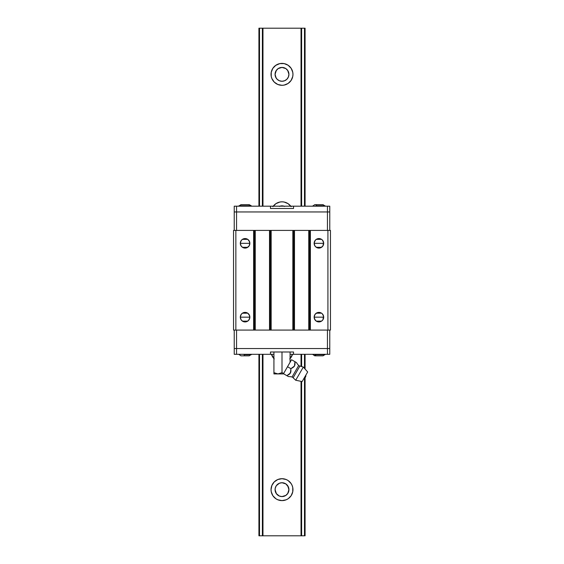 <?xml version="1.0" encoding="UTF-8"?>
<svg xmlns="http://www.w3.org/2000/svg" width="564" height="564" viewBox="0 0 564 564"><rect width="100%" height="100%" fill="white"/><g stroke="black" fill="none" stroke-linecap="round" stroke-linejoin="round"><path stroke-width="0.85" d="M282 63.387A10.963 10.963 0 0 1 292.963 74.342A10.963 10.963 0 0 1 282 85.305A10.963 10.963 0 0 1 271.037 74.342A10.963 10.963 0 0 1 282 63.387L284.136 63.598L279.864 63.598L275.683 65.389M273.251 206.184A10.963 10.963 0 0 1 290.749 206.184M289.748 358.965L292.512 354.312A10.963 10.963 0 0 1 290.072 358.626M279.864 500.402L282 500.613L277.805 499.782L275.909 498.766L272.884 495.742L271.249 491.794L271.037 489.658L271.876 485.463L274.252 481.903L277.805 479.527L282 478.695A10.963 10.963 0 0 1 292.963 489.658A10.963 10.963 0 0 1 282 500.613A10.963 10.963 0 0 1 271.037 489.658A10.963 10.963 0 0 1 282 478.695L286.195 479.527L288.091 480.542L291.116 483.567L292.124 485.463L292.751 487.515L292.751 491.794L291.116 495.742L288.317 498.611M276.332 485.682L279.349 483.256L282 482.735A6.923 6.923 0 0 1 288.923 489.658A6.923 6.923 0 0 1 282 496.574A6.923 6.923 0 0 1 275.077 489.658A6.923 6.923 0 0 1 282 482.735L285.842 483.898L288.38 486.979M287.83 485.921L288.408 487.035M288.408 492.273L288.923 489.658L288.662 487.775M288.345 492.428L287.577 493.754L288.662 491.533L288.86 488.706M276.099 70.733L278.158 68.589L282 67.426A6.923 6.923 0 0 1 288.923 74.342A6.923 6.923 0 0 1 282 81.265A6.923 6.923 0 0 1 275.077 74.342A6.923 6.923 0 0 1 282 67.426L285.842 68.589L287.901 70.733M288.408 76.965L288.923 74.342L288.408 71.727M287.351 78.734L287.83 78.079M279.913 206.184A6.923 6.923 0 0 1 284.087 206.184A6.923 6.923 0 0 0 282 205.86L284.651 206.389M283.96 206.142L283.495 206.022M280.505 206.022L280.04 206.142M277.34 79.468L277.777 79.827M278.581 80.363L279.081 80.624M280.04 80.983L280.505 81.103M283.495 81.103L283.96 80.983M284.919 80.624L285.419 80.363M286.223 79.827L286.66 79.468M287.668 485.674L288.923 489.658L287.668 493.634M258.925 535.8L258.925 354.312L258.925 535.8L259.51 535.8L259.51 354.312L259.51 535.8L258.925 535.8M258.925 206.184L258.925 28.2L258.925 206.184M275.627 486.958L276.247 485.801L275.211 488.304L275.14 490.602L276.423 493.754L275.077 489.658L275.592 492.273M276.332 78.325L275.62 77.021M286.66 484.532L286.223 484.173M285.419 483.637L284.919 483.376M283.96 483.017L283.495 482.897M279.081 483.376L278.581 483.637M277.777 484.173L277.34 484.532M305.075 28.2L305.075 206.184L305.075 28.2L304.489 28.2L304.489 206.184L304.489 28.2L305.075 28.2M305.075 354.312L305.075 369.032L305.075 354.312M305.075 377.676L305.075 535.8L305.075 377.676M287.668 70.366L288.923 74.342L288.345 71.572M275.592 71.727L275.077 74.342L275.592 76.965M275.655 71.572L275.077 74.342L276.332 70.366M288.662 491.533L288.86 490.602M288.345 77.12L288.923 74.342L288.394 76.993L286.893 79.242L284.651 80.744L282 81.265L279.349 80.744L277.107 79.242L275.606 76.993L275.077 74.342L276.099 77.959M288.662 76.225L288.86 75.294M288.86 73.398L288.662 72.467M259.51 206.184L259.51 28.2L258.925 28.2L262.38 28.2L262.38 206.184L262.38 28.2L304.489 28.2L301.035 28.2L301.035 206.184L301.035 28.2L259.51 28.2L259.51 206.184M275.655 486.88L275.14 488.706M275.14 490.602L275.338 491.533M276.099 493.267L275.655 492.428M275.338 72.467L275.14 73.398M275.14 75.294L275.338 76.225M276.332 493.634L279.349 496.052L282 496.574L285.842 495.411L287.901 493.267M276.099 486.041L275.62 486.979M275.592 487.035L275.338 487.775M304.489 535.8L301.62 535.8L301.62 381.454L301.62 535.8L262.965 535.8L262.965 354.312L262.965 535.8L259.51 535.8L304.489 535.8L304.489 378.134L304.489 535.8M304.489 354.312L304.489 368.377L304.489 354.312M279.349 206.389L282 205.86M286.66 69.224L286.223 68.864M285.419 68.329L284.919 68.068M283.96 67.708L283.495 67.588M280.505 67.588L280.04 67.708M279.081 68.068L278.581 68.329M277.777 68.864L277.34 69.224M262.38 354.312L262.38 535.8L262.38 354.312M277.34 494.776L277.777 495.136M278.581 495.671L279.081 495.932M280.04 496.292L280.505 496.412M283.495 496.412L283.96 496.292M284.919 495.932L285.419 495.671M286.223 495.136L286.66 494.776M301.62 366.332L301.62 354.312L301.62 366.332M301.62 206.184L301.62 28.2L301.62 206.184M273.928 358.626A10.963 10.963 0 0 1 271.488 354.312L274.252 358.965M262.965 206.184L262.965 28.2L262.965 206.184M301.035 354.312L301.035 366.191L301.035 354.312M301.035 381.334L301.035 535.8L301.035 381.334M284.136 63.598L288.091 65.234L291.116 68.258L292.751 72.206L292.963 74.342L292.751 76.485L291.116 80.433L288.091 83.458L284.136 85.093L282 85.305L277.805 84.473L274.252 82.097L271.876 78.537L271.249 76.485L271.249 72.206L272.884 68.258L275.909 65.234M272.884 206.692L275.909 203.667L279.864 202.032L282 201.82L284.136 202.032L288.091 203.667L291.116 206.692M288.091 498.766L286.195 499.782L282 500.613M314.923 245.932L314.148 243.331A4.766 4.766 0 0 1 318.914 238.558A4.766 4.766 0 0 1 323.687 243.331L314.148 243.331L314.923 240.722M314.923 319.767L314.148 317.158A4.766 4.766 0 0 1 318.914 312.393A4.766 4.766 0 0 1 323.687 317.158L314.148 317.158L314.923 314.55M241.089 319.767L240.313 317.158A4.766 4.766 0 0 1 245.086 312.393A4.766 4.766 0 0 1 249.852 317.158L240.313 317.158L241.089 314.55M241.089 245.932L240.313 243.331A4.766 4.766 0 0 1 245.086 238.558A4.766 4.766 0 0 1 249.852 243.331L240.313 243.331L241.089 240.722M314.98 240.638L315.495 240.003M315.586 239.911L316.235 239.383M316.291 239.347L321.536 239.347L322.291 239.954L323.595 242.4L322.911 245.939M321.593 239.383L322.241 239.911M322.333 240.003L322.855 240.638M322.911 240.722L323.687 243.331A4.766 4.766 0 0 1 318.914 248.097A4.766 4.766 0 0 1 314.148 243.331L323.687 243.331L322.883 245.982L320.74 247.737L317.983 248.005L315.544 246.701L314.508 245.157L314.24 242.4L315.544 239.954L317.088 238.924L318.914 238.558L321.565 239.362M314.98 314.465L315.495 313.838M315.586 313.746L316.242 313.21M316.291 313.182L321.543 313.182L322.291 313.788L323.595 316.228L322.911 319.774M321.593 313.21L322.241 313.746M322.333 313.838L322.855 314.465M322.911 314.557L323.687 317.158A4.766 4.766 0 0 1 318.914 321.931A4.766 4.766 0 0 1 314.148 317.158L323.687 317.158L322.883 319.809L321.565 321.127L316.298 321.149M241.145 314.465L241.66 313.838M241.759 313.746L242.407 313.21M249.076 314.557L249.852 317.158A4.766 4.766 0 0 1 245.086 321.931A4.766 4.766 0 0 1 240.313 317.158L241.117 314.515L242.435 313.196L247.702 313.175M247.758 313.21L248.414 313.746M248.505 313.838L249.02 314.465M241.145 240.638L241.66 240.003M241.759 239.911L242.4 239.383M249.076 240.722L249.852 243.331A4.766 4.766 0 0 1 245.086 248.097A4.766 4.766 0 0 1 240.313 243.331L241.117 240.68L242.435 239.362L247.702 239.347M247.758 239.383L248.414 239.911M248.505 240.003L249.02 240.638M242.435 239.362L245.086 238.558L247.73 239.362L249.492 241.505L249.76 244.261L249.048 245.982L246.912 247.737L244.156 248.005L241.709 246.701L240.68 245.157L240.313 243.331L249.852 243.331L249.076 245.939M249.02 246.024L248.505 246.651M248.414 246.743L247.758 247.279M247.709 247.307L242.464 247.314M242.407 247.279L241.759 246.743M241.667 246.651L241.152 246.024M242.435 313.196L245.086 312.393L247.73 313.196L249.492 315.339L249.76 318.089L248.456 320.535L246.017 321.84L244.156 321.84L241.709 320.535L240.68 318.984L240.313 317.158L249.852 317.158L249.076 319.774M249.02 319.858L248.505 320.486M248.414 320.578L247.765 321.106M247.709 321.149L242.464 321.149M242.407 321.113L241.759 320.578M241.667 320.486L241.145 319.858M322.855 319.858L322.34 320.486M322.241 320.578L321.593 321.106M316.242 321.113L315.586 320.578M315.495 320.486L314.98 319.858M322.855 246.024L322.34 246.651M322.241 246.743L321.593 247.279M321.543 247.307L316.298 247.314M316.242 247.279L315.586 246.743M315.495 246.651L314.98 246.024M254.434 230.408L253.624 230.408L253.624 330.081L254.434 330.081L254.434 230.408L255.252 230.408L255.252 330.081L254.434 330.081L254.434 230.408L255.252 230.408L255.252 330.081L235.858 330.081L235.858 230.408L233.545 230.408L233.545 330.081L235.858 330.081L233.545 330.081L233.545 230.408L235.858 230.408L235.858 330.081L253.624 330.081L253.624 230.408L235.858 230.408L254.434 230.408M270.339 230.408L270.339 330.081L269.522 330.081L269.522 230.408L270.339 230.408L270.339 330.081L271.157 330.081L271.157 230.408L270.339 230.408L271.157 230.408L271.157 330.081L255.252 330.081L269.522 330.081L269.522 230.408L255.252 230.408L270.339 230.408M293.661 230.408L292.843 230.408L292.843 330.081L293.661 330.081L293.661 230.408L294.478 230.408L294.478 330.081L293.661 330.081L293.661 230.408L294.478 230.408L294.478 330.081L271.157 330.081L292.843 330.081L292.843 230.408L271.157 230.408L293.661 230.408M309.565 230.408L309.565 330.081L308.748 330.081L308.748 230.408L309.565 230.408L309.565 330.081L310.376 330.081L310.376 230.408L309.565 230.408L310.376 230.408L310.376 330.081L294.478 330.081L308.748 330.081L308.748 230.408L294.478 230.408L309.565 230.408M330.455 330.081L310.376 330.081L330.455 330.081L330.455 230.408L327.917 230.408L327.917 330.081L327.917 230.408L310.376 230.408L330.455 230.408L330.455 330.081M321.565 321.127L318.914 321.931L316.27 321.127L314.508 318.984L314.148 317.158L314.952 314.515L317.088 312.752L319.844 312.484L321.565 313.196M329.764 337.582L329.764 345.654L329.764 337.582M329.764 345.654L329.764 337.66L329.764 345.654M329.764 330.081L329.764 348.538L329.764 330.081M327.451 330.081L327.451 348.538L329.764 348.538L327.451 348.538L327.451 330.081M234.236 330.081L234.236 348.538L236.549 348.538L236.549 330.081L236.549 348.538L327.451 348.538L234.236 348.538L234.236 330.081M329.764 214.835L329.764 222.907L329.764 214.835M236.549 230.408L236.549 211.951L234.236 211.951L234.236 230.408L234.236 211.951L236.549 211.951L236.549 230.408M329.764 222.907L329.764 214.912L329.764 222.907M329.764 230.408L329.764 211.951L327.451 211.951L327.451 230.408L327.451 211.951L236.549 211.951L329.764 211.951L329.764 230.408M329.764 211.951L329.764 206.184L329.764 211.951L329.764 206.184L327.451 206.184L327.451 211.951L329.764 211.951L327.451 211.951L327.451 206.184L329.764 206.184L329.764 211.951M270.466 206.184L236.549 206.184L236.549 211.951L234.236 211.951L234.236 206.184L236.549 206.184L234.236 206.184L234.236 211.951L236.549 211.951L236.549 206.184L270.466 206.184L270.466 208.49L293.534 208.49L270.466 208.49L270.466 206.184L270.466 208.49L270.466 206.184L327.451 206.184L293.534 206.184L293.534 208.49L293.534 206.184M270.685 206.184L293.315 206.184M236.549 211.951L327.451 211.951L236.549 211.951M293.534 354.312L327.451 354.312L327.451 348.538L329.764 348.538L329.764 354.312L329.764 348.538L329.764 354.312L327.451 354.312L329.764 354.312L329.764 348.538L327.451 348.538L327.451 354.312L293.534 354.312L293.534 351.999L270.466 351.999L270.466 354.312L270.466 351.999L293.534 351.999L293.534 354.312L290.072 354.312L293.315 354.312M270.685 354.312L273.928 354.312L270.466 354.312L270.466 351.999L270.466 354.312L236.549 354.312L236.549 348.538L234.236 348.538L234.236 354.312L236.549 354.312L234.236 354.312L234.236 348.538L236.549 348.538L236.549 354.312L270.466 354.312M327.451 348.538L236.549 348.538L327.451 348.538M315.882 205.761L325.033 205.761L315.882 205.761A10.885 5.379 -90 0 1 316.869 204.669A10.885 5.379 90 0 0 315.882 205.761L315.784 206.142L315.882 205.761M312.604 206.142L325.231 206.142M323.052 204.669L325.259 206.142L312.569 206.184M314.804 204.669L323.024 204.669L314.79 204.669L312.569 206.142M238.798 206.142L250.691 206.142A0.458 0.409 -90 0 0 250.515 205.761A10.885 9.616 -90 0 0 248.738 204.669A10.885 9.616 90 0 1 250.515 205.761L238.995 205.761L250.515 205.761A0.458 0.409 90 0 1 250.691 206.142L238.741 206.184M248.738 204.669L240.983 204.669L249.203 204.669L251.227 205.761L251.431 206.142L250.691 206.142M244.092 354.728L251.227 354.728L244.092 354.728A10.885 1.748 90 0 0 244.416 355.828A10.885 1.748 -90 0 1 244.092 354.728L244.064 354.347L244.092 354.728M249.217 355.828L240.948 355.828L249.217 355.828L251.431 354.347L238.741 354.347L251.431 354.312M314.846 354.728L325.012 354.728L314.846 354.728A10.885 7.212 90 0 0 316.178 355.828A10.885 7.212 -90 0 1 314.846 354.728L314.712 354.347L314.846 354.728M325.209 354.347L312.625 354.347M312.569 354.312L325.259 354.312M314.79 355.828L323.045 355.828L314.79 355.828L312.569 354.347M287.414 375.991L283.488 373.721L286.864 375.673L289.861 373.805L290.827 372.043L290.897 368.68L294.464 366.064L294.937 361.686L296.481 362.574A13.846 13.846 0 0 0 298.687 365.5L292.039 377.013A13.846 13.846 0 0 0 288.401 376.562L286.864 375.673L288.401 376.562A13.846 13.846 0 0 1 292.039 377.013L298.687 365.5A1.847 1.847 0 0 0 299.907 366.043L293.125 377.788A1.847 1.847 0 0 0 292.039 377.013A1.847 1.847 0 0 1 293.125 377.788L295.705 380.242L303.319 367.051L299.907 366.043L293.379 377.344M273.928 373.833L279.011 373.833L282 372.67L277.96 373.918L273.928 372.67L273.928 373.918L283.368 373.918L283.636 373.46L282 372.67L283.636 373.46L287.52 366.727L290.897 368.68L290.827 372.05L289.621 374.031L288.465 374.849M299.646 366.494L299.907 366.043L303.319 367.051L307.676 371.965L306.865 373.375L302.135 381.56L295.705 380.242L302.135 381.56L307.676 371.965L303.319 367.051L295.705 380.242L293.125 377.788M303.982 378.359C305.392 377.753 306.005 376.689 305.829 375.166L305.674 375.434M304.905 376.759L305.258 376.153M294.634 375.18L295.219 374.165M295.571 373.551L296.516 371.916M296.904 371.246L297.179 370.774M297.813 369.667L298.398 368.652M299.907 366.043A1.847 1.847 0 0 1 298.687 365.5A13.846 13.846 0 0 1 296.481 362.574L294.937 361.686L295.028 363.484M294.993 364.274L294.824 365.211M294.478 366.043L293.781 366.931L294.866 365.049L294.937 361.686L291.56 359.733L283.488 373.721M294.006 366.699L290.897 368.68L293.781 366.924M292.899 367.615L290.897 368.68L287.52 366.727L291.56 359.733L295.98 362.285M295.014 363.949L294.457 366.078M290.982 370.943L289.741 373.925L286.864 375.673L290.425 373.058L290.897 368.68M273.928 372.67L273.928 351.999L282 351.999L282 372.67L282 351.999L290.072 351.999L290.072 362.307L290.072 351.999L273.928 351.999L273.928 373.572L273.928 372.67L276.91 373.833L283.368 373.918L283.636 373.46L282 372.67L283.636 373.46M280.04 373.572L282 372.67L280.047 373.565M275.888 373.572L276.91 373.833M240.948 204.669L238.741 206.142M238.741 354.312L240.948 355.828M323.052 355.828L325.259 354.347"/></g></svg>
